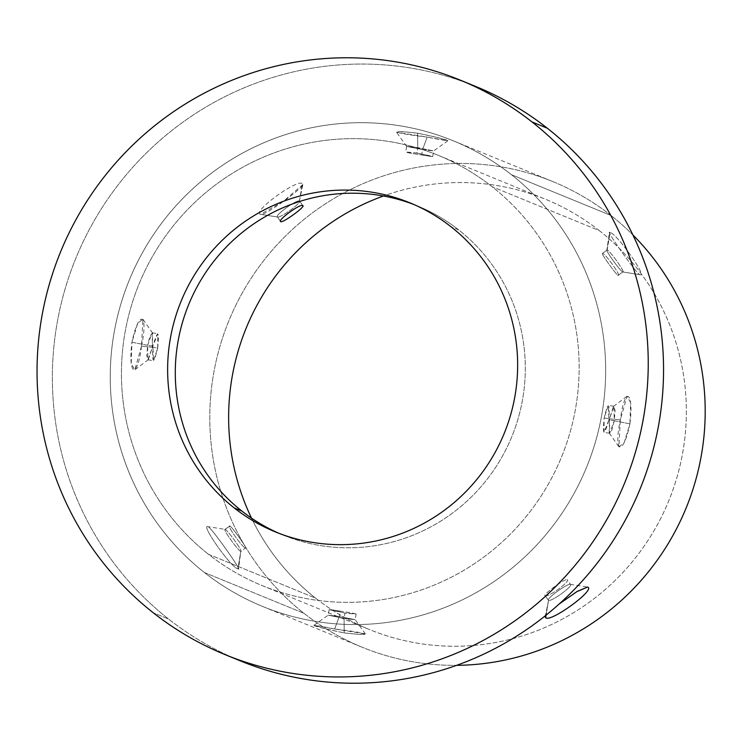 <?xml version="1.0" encoding="UTF-8"?>
<svg xmlns="http://www.w3.org/2000/svg" width="741" height="741" viewBox="0 0 741 741"><rect width="100%" height="100%" fill="white"/><g stroke="black" fill="none" stroke-linecap="round" stroke-linejoin="round"><path stroke-width="0.56" stroke-dasharray="3.71 2.78" d="M610.973 215.474A251.588 247.049 -67.7 0 0 263.064 261.443A251.588 247.049 -67.7 0 0 304.005 613.335A251.588 247.049 -67.7 0 0 456.641 665.335A251.588 247.049 112.3 0 1 362.127 647.226A251.588 247.049 112.3 0 1 304.005 613.335A251.588 247.049 112.3 0 1 243.984 289.944A251.588 247.049 112.3 0 1 552.851 181.582A251.588 247.049 112.3 0 1 610.973 215.474L511.447 174.7A251.588 247.049 112.3 0 1 552.378 526.601A251.588 247.049 112.3 0 1 204.47 572.571A251.588 247.049 112.3 0 1 163.529 220.67A251.588 247.049 112.3 0 1 511.447 174.7A251.588 247.049 -67.7 0 0 453.316 140.818A251.588 247.049 -67.7 0 0 144.449 249.18A251.588 247.049 -67.7 0 0 204.47 572.571L304.005 613.335L204.47 572.571A251.588 247.049 -67.7 0 0 262.592 606.453A251.588 247.049 -67.7 0 0 571.459 498.1A251.588 247.049 -67.7 0 0 511.447 174.7L610.973 215.474A251.588 247.049 112.3 0 1 632.907 234.971A251.588 247.049 -67.7 0 0 610.973 215.474M599.302 230.608A232.452 228.256 112.3 0 1 637.121 555.731A232.452 228.256 112.3 0 1 315.675 598.2A232.452 228.256 112.3 0 1 251.514 518.116A232.452 228.256 -67.7 0 0 315.675 598.2L208.49 554.296A232.452 228.256 -67.7 0 0 529.926 511.827A232.452 228.256 -67.7 0 0 492.107 186.704A232.452 228.256 -67.7 0 0 170.671 229.173A232.452 228.256 -67.7 0 0 208.49 554.296A232.452 228.256 112.3 0 1 153.035 255.506A232.452 228.256 112.3 0 1 438.403 155.397A232.452 228.256 112.3 0 1 492.107 186.704L599.302 230.608A232.452 228.256 -67.7 0 0 545.589 199.301A232.452 228.256 -67.7 0 0 383.449 195.994A232.452 228.256 112.3 0 1 599.302 230.608L492.107 186.704A232.452 228.256 112.3 0 1 547.562 485.494A232.452 228.256 112.3 0 1 262.194 585.603A232.452 228.256 112.3 0 1 208.49 554.296L315.675 598.2A232.452 228.256 -67.7 0 0 369.389 629.507A232.452 228.256 -67.7 0 0 654.757 529.398A232.452 228.256 -67.7 0 0 599.302 230.608M467.895 83.381A310.386 304.783 -67.7 0 0 92.468 223.754A310.386 304.783 -67.7 0 0 168.596 619.059A310.386 304.783 -67.7 0 0 232.702 657.619M240.306 660.861A310.386 304.783 112.3 0 1 168.596 619.059L153.285 612.788L168.596 619.059A310.386 304.783 112.3 0 1 94.552 220.086A310.386 304.783 112.3 0 1 475.602 86.41M458.744 229.951L451.084 226.811L458.744 229.951A177.757 174.552 -67.7 0 0 417.674 206.007A177.757 174.552 -67.7 0 0 413.821 204.488A177.757 174.552 112.3 0 1 458.744 229.951A177.757 174.552 112.3 0 1 500.082 460.254A177.757 174.552 112.3 0 1 279.116 533.381A177.757 174.552 -67.7 0 0 282.923 534.993A177.757 174.552 -67.7 0 0 501.148 458.438A177.757 174.552 -67.7 0 0 458.744 229.951M157.685 348.113C159.426 330.153 157.833 329.495 152.905 346.158C152.016 364.257 153.609 364.915 157.685 348.113L152.377 347.27L152.201 332.792L147.598 345.306L152.905 346.158L157.833 333.691L157.685 348.113L153.535 360.7L152.905 346.158L147.598 345.306L147.894 359.802L152.377 347.27L157.685 348.113M421.648 154.971C437.097 157.472 435.504 156.823 416.859 153.007C401.261 151.368 402.854 152.025 421.648 154.971L422.546 149.58L433.633 150.914L417.767 147.626L416.859 153.007L432.679 156.629L410.533 153.23L405.707 152.118L416.859 153.007L417.767 147.626L406.661 146.403L422.546 149.58L421.648 154.971M245.456 548.044C248.68 550.248 232.128 526.842 229.877 525.999C225.959 524.313 242.502 547.719 245.456 548.044C242.502 547.719 225.959 524.313 229.877 525.999L224.931 529.398L229.877 525.999C232.128 526.842 248.68 550.248 245.456 548.044L240.797 551.452C243.817 552.712 228.33 530.815 225.218 529.417C222.068 528.25 237.537 550.146 240.797 551.452L237.907 568.708L238.565 568.588L240.797 551.452C237.537 550.146 222.068 528.25 225.218 529.417L229.877 525.999M618.105 275.365C622.023 277.06 605.48 253.654 602.526 253.329C605.48 253.654 622.023 277.06 618.105 275.365C615.854 274.531 599.312 251.125 602.526 253.329L607.185 249.912L602.526 253.329C599.312 251.125 615.854 274.531 618.105 275.365L622.773 271.956C619.652 270.548 604.174 248.661 607.185 249.912C610.445 251.218 625.923 273.123 622.773 271.956L618.105 275.365L622.773 271.956L640.029 274.735L622.773 271.956C625.913 273.114 610.445 251.227 607.185 249.912L610.075 232.655C615.771 232.072 648.625 278.551 639.77 274.661C636.399 273.549 603.554 227.07 610.075 232.655L606.842 250.023L609.417 232.776L610.075 232.655C603.554 227.07 636.399 273.549 639.77 274.661C648.616 278.542 615.771 232.081 610.075 232.655M567.18 579.684C571.2 580.805 547.877 597.867 545.219 595.745C541.708 595.338 565.022 578.276 567.18 579.684C565.022 578.276 541.708 595.338 545.219 595.745L548.535 600.432L545.219 595.745C547.877 597.867 571.2 580.805 567.18 579.684L570.487 584.362C573.599 585.77 551.786 601.729 548.535 600.432C545.524 599.154 567.328 583.204 570.487 584.362L587.178 586.983M608.945 419.934C604.017 436.597 602.424 435.94 604.156 417.97C608.241 401.177 609.834 401.826 608.945 419.934L614.252 420.777L609.648 433.29L609.472 418.813L604.156 417.97L604.017 432.392L608.945 419.934L608.315 405.383L604.156 417.97L609.472 418.813L613.946 406.281L614.252 420.777L608.945 419.934M344.982 613.076C326.346 609.269 324.743 608.611 340.202 611.112C358.987 614.067 360.589 614.715 344.982 613.076L344.083 618.466L328.217 615.169L339.295 616.503L340.202 611.112L329.171 609.454L344.982 613.076L356.143 613.974L351.317 612.863L340.202 611.112L339.295 616.503L355.189 619.68L344.083 618.466L344.982 613.076M545.163 616.781L548.535 600.432C551.786 601.729 573.599 585.77 570.487 584.362C567.328 583.204 545.524 599.154 548.535 600.432L546.071 615.169L548.535 600.432L545.219 595.745M546.034 615.197L559.223 603.98L546.034 615.197M225.218 529.417C228.339 530.825 243.808 552.712 240.797 551.452L237.907 568.708C244.437 574.303 211.583 527.824 208.212 526.703L225.218 529.417M208.212 526.703C199.366 522.822 232.211 569.292 237.907 568.708C232.211 569.292 199.366 522.822 208.212 526.703C211.583 527.824 244.428 574.294 237.907 568.708M302.949 205.757L299.447 200.941C296.196 199.644 274.392 215.594 277.495 217.002L280.533 221.309L277.495 217.002C280.654 218.169 302.467 202.21 299.447 200.941L302.763 205.618L299.447 200.941L302.828 184.583L302.337 183.675L299.447 200.941C302.467 202.21 280.654 218.169 277.495 217.002L260.489 214.297L283.219 201.459L302.828 184.583M280.617 221.54L277.495 217.002C274.383 215.603 296.196 199.644 299.447 200.941L302.337 183.675C297.632 178.377 251.329 212.259 260.489 214.297L277.495 217.002L260.804 214.381M152.377 347.27L141.503 346.14L142.92 319.223L137.733 323.298L131.926 342.222L147.598 345.306L150.034 335.756L152.618 333.107L152.377 347.27L148.385 359.644L146.746 355.902L147.598 345.306L131.926 342.222L131.222 363.553L134.825 369.861L141.503 346.14L152.377 347.27M427.196 137.085C394.064 133.352 384.329 129.36 417.628 133.167C450.259 139.854 460.004 143.847 427.196 137.085L447.925 140.753L439.45 137.974L417.628 133.167L417.767 147.626L433.615 150.942L422.546 149.58L427.196 137.085L422.546 149.58L406.67 146.431L417.767 147.626L417.628 133.167L401.798 131.574L396.481 132.185L427.196 137.085M141.503 346.14C137.437 379.874 127.693 375.882 131.926 342.222C138.891 308.941 148.635 312.934 141.503 346.14M260.489 214.297C251.329 212.259 297.632 178.386 302.337 183.675C309.849 183.388 263.555 217.261 260.489 214.297M602.526 253.329L607.185 249.912C604.174 248.661 619.652 270.548 622.773 271.956L639.77 274.661M614.252 420.777L629.915 423.871L624.117 442.785L618.93 446.869L620.347 419.952L609.472 418.813L609.232 432.985L611.816 430.336L614.252 420.777L615.104 410.19L613.455 406.439L609.472 418.813L620.347 419.952L627.025 396.231L630.619 402.539L629.915 423.871L614.252 420.777M344.222 632.916C377.521 636.732 367.777 632.74 334.654 628.998C301.846 622.245 311.59 626.238 344.222 632.916L322.4 628.109L313.915 625.339L334.654 628.998L339.295 616.503L328.226 615.15L344.083 618.466L344.222 632.916L344.083 618.466L355.18 619.652L339.295 616.503L334.654 628.998L365.369 633.907L360.043 634.518L344.222 632.916M629.915 423.871C634.157 390.201 624.413 386.218 620.347 419.952C613.215 453.149 622.949 457.141 629.915 423.871M275.272 531.853L282.923 534.993M410.014 202.877L417.674 206.007M438.403 155.397L545.589 199.301M262.194 585.603L369.389 629.507M152.201 332.792L157.833 333.691M147.894 359.802L153.535 360.7M152.618 333.107L142.92 319.223M148.385 359.644L134.825 369.861M447.925 140.753L433.615 150.942L432.679 156.629M406.661 146.403L405.707 152.118M453.316 140.818L552.851 181.582M406.67 146.431L396.481 132.185M609.648 433.29L604.017 432.392M613.946 406.281L608.315 405.383M609.232 432.985L618.93 446.869M613.455 406.439L627.025 396.231M313.915 625.339L328.226 615.15L329.171 609.454M365.369 633.907L355.18 619.652L356.143 613.974M262.592 606.453L362.127 647.226"/><path stroke-width="1.11" d="M456.641 665.335A251.588 247.049 -67.7 0 0 686.11 508.039A251.588 247.049 -67.7 0 0 632.907 234.971A251.588 247.049 112.3 0 1 686.11 508.039A251.588 247.049 112.3 0 1 456.641 665.335M251.514 518.116A232.452 228.256 112.3 0 1 383.449 195.994A232.452 228.256 -67.7 0 0 251.514 518.116M232.702 657.619A310.386 304.783 -67.7 0 0 619.235 530.815A310.386 304.783 -67.7 0 0 547.312 128.212A310.386 304.783 -67.7 0 0 467.895 83.381M532.001 121.941A310.386 304.783 -67.7 0 0 460.281 80.139A310.386 304.783 -67.7 0 0 79.241 213.816A310.386 304.783 -67.7 0 0 153.285 612.788A310.386 304.783 -67.7 0 0 224.995 654.59A310.386 304.783 -67.7 0 0 606.045 520.914A310.386 304.783 -67.7 0 0 532.001 121.941L547.312 128.212L532.001 121.941A310.386 304.783 112.3 0 1 582.5 556.074A310.386 304.783 112.3 0 1 153.285 612.788A310.386 304.783 112.3 0 1 102.777 178.655A310.386 304.783 112.3 0 1 532.001 121.941M460.281 80.139L475.602 86.41A310.386 304.783 112.3 0 1 547.312 128.212A310.386 304.783 112.3 0 1 621.356 527.184A310.386 304.783 112.3 0 1 240.306 660.861L224.995 654.59M234.202 507.918A177.757 174.552 -67.7 0 0 480.011 475.435A177.757 174.552 -67.7 0 0 451.084 226.811A177.757 174.552 -67.7 0 0 205.276 259.294A177.757 174.552 -67.7 0 0 234.202 507.918L241.853 511.049A177.757 174.552 -67.7 0 0 279.116 533.381A177.757 174.552 112.3 0 1 241.853 511.049L234.202 507.918A177.757 174.552 112.3 0 1 191.789 279.431A177.757 174.552 112.3 0 1 410.014 202.877A177.757 174.552 112.3 0 1 451.084 226.811A177.757 174.552 112.3 0 1 493.487 455.298A177.757 174.552 112.3 0 1 275.272 531.853A177.757 174.552 112.3 0 1 234.202 507.918M413.821 204.488A177.757 174.552 -67.7 0 0 198.412 284.396A177.757 174.552 -67.7 0 0 241.853 511.049A177.757 174.552 112.3 0 1 198.412 284.396A177.757 174.552 112.3 0 1 413.821 204.488M280.802 221.689C276.791 220.568 300.105 203.506 302.763 205.618C306.274 206.035 282.96 223.097 280.802 221.689L280.533 221.309L280.802 221.689C282.96 223.097 306.274 206.035 302.763 205.618C300.105 203.506 276.791 220.568 280.802 221.689L280.617 221.54M545.645 617.688L546.071 615.169L545.645 617.688L545.163 616.781L546.034 615.197L545.645 617.688C550.359 622.986 596.644 589.114 587.493 587.067C596.653 589.104 550.35 622.986 545.645 617.688M559.223 603.98L576.785 591.688L587.493 587.067L577.341 591.337L559.223 603.971"/></g></svg>
